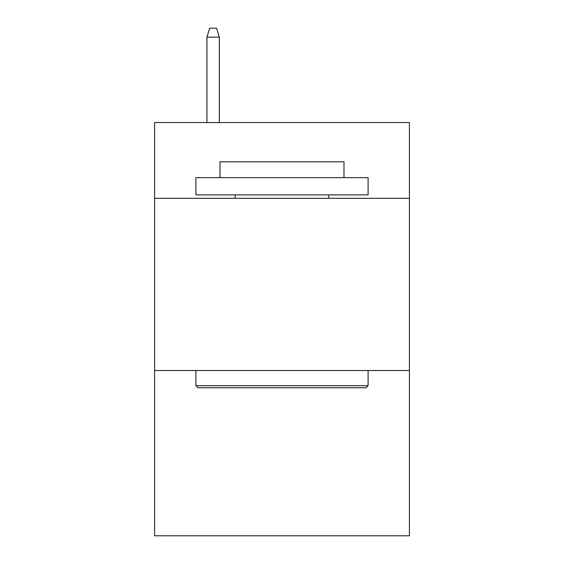 <?xml version="1.0" encoding="UTF-8"?>
<svg xmlns="http://www.w3.org/2000/svg" width="564" height="564" viewBox="0 0 564 564"><rect width="100%" height="100%" fill="white"/><g stroke="black" fill="none" stroke-linecap="round" stroke-linejoin="round"><path stroke-width="0.85" d="M409.415 198.316L409.415 122.557L154.585 122.557L154.585 198.316L409.415 198.316L409.415 535.8L154.585 535.8L154.585 198.316M409.415 370.506L154.585 370.506M197.971 387.722L195.905 385.656L368.095 385.656L366.029 387.722L197.971 387.722M368.095 177.653L368.095 194.876L195.905 194.876L195.905 177.653L368.095 177.653M220.016 177.653L220.016 161.819L343.984 161.819L343.984 177.653M368.095 370.506L368.095 385.656M195.905 370.506L195.905 385.656M328.833 194.876L328.833 198.316M235.167 194.876L235.167 198.316M219.326 122.557L219.326 37.154L206.925 37.154L206.925 122.557M206.925 37.154L209.681 28.2L216.569 28.2L219.326 37.154"/></g></svg>
